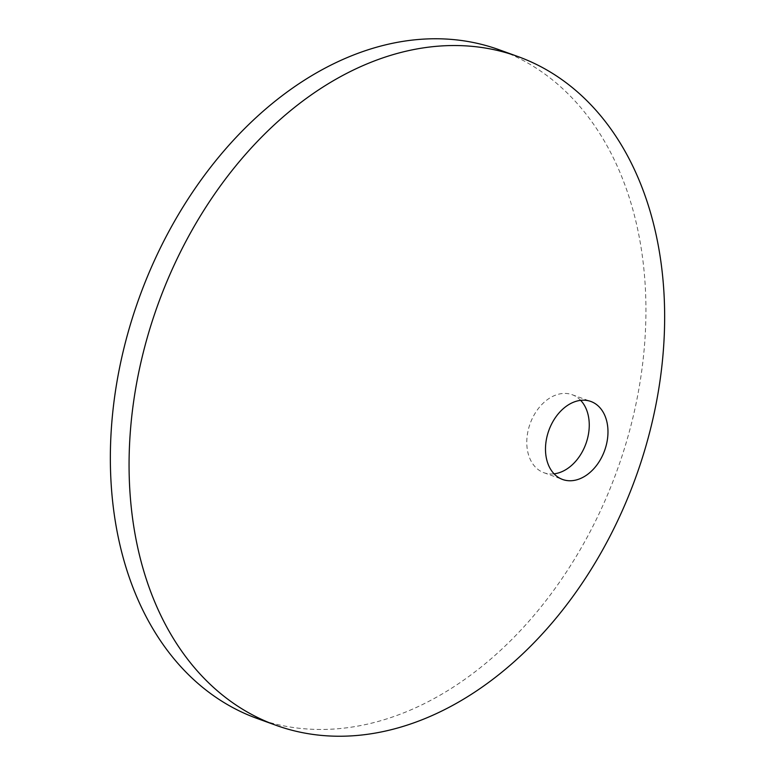 <?xml version="1.0" encoding="UTF-8"?>
<svg xmlns="http://www.w3.org/2000/svg" width="775" height="775" viewBox="0 0 775 775"><rect width="100%" height="100%" fill="white"/><g stroke="black" fill="none" stroke-linecap="round" stroke-linejoin="round"><path stroke-width="0.58" stroke-dasharray="3.88 2.91" d="M580.669 400.346A41.482 29.644 109.9 0 0 572.134 394.698A41.482 29.644 109.9 0 0 570.555 394.194A41.482 29.644 109.9 0 0 529.761 424.719A41.482 29.644 109.9 0 0 543.905 472.711A41.482 29.644 109.9 0 0 545.484 473.215A41.482 29.644 109.9 0 0 554.086 473.835M257.184 718.493A355.589 254.055 109.9 0 0 270.707 722.794A355.589 254.055 109.9 0 0 620.329 461.164A355.589 254.055 109.9 0 0 499.1 49.736M543.905 472.711L562.621 479.483M572.134 394.698L590.85 401.469"/><path stroke-width="1.16" d="M589.271 400.966A41.482 29.644 109.9 0 0 548.477 431.481A41.482 29.644 109.9 0 0 562.621 479.483A41.482 29.644 109.9 0 0 564.2 479.987A41.482 29.644 109.9 0 0 604.994 449.461A41.482 29.644 109.9 0 0 590.85 401.469A41.482 29.644 109.9 0 0 589.271 400.966M554.086 473.835A41.482 29.644 109.9 0 0 585.89 443.784A41.482 29.644 109.9 0 0 580.669 400.346M289.424 729.566A355.589 254.055 109.9 0 0 639.046 467.935A355.589 254.055 109.9 0 0 517.816 56.507A355.589 254.055 109.9 0 0 504.292 52.206A355.589 254.055 109.9 0 0 154.671 313.836A355.589 254.055 109.9 0 0 275.9 725.264A355.589 254.055 109.9 0 0 289.424 729.566M517.816 56.507L499.1 49.736A355.589 254.055 109.9 0 0 485.576 45.434A355.589 254.055 109.9 0 0 135.954 307.065A355.589 254.055 109.9 0 0 257.184 718.493L275.9 725.264"/></g></svg>
